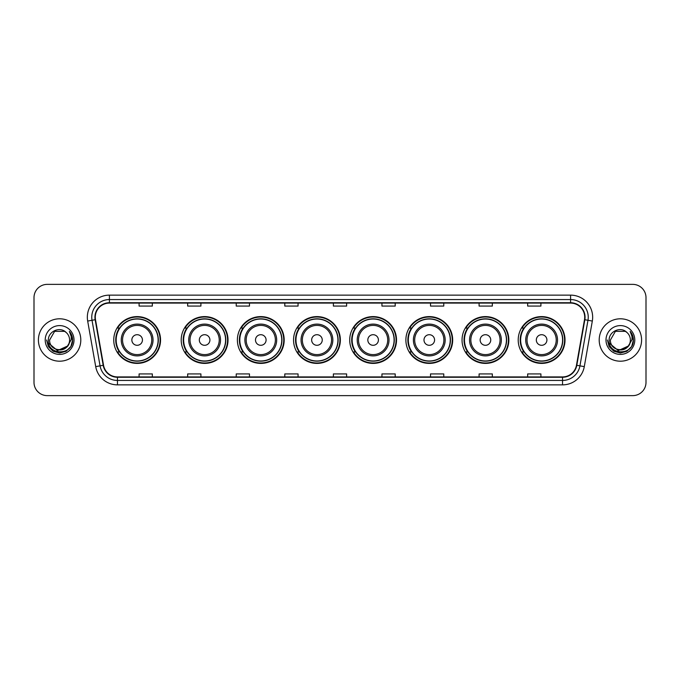 <?xml version="1.0" encoding="UTF-8"?>
<svg xmlns="http://www.w3.org/2000/svg" width="680" height="680" viewBox="0 0 680 680"><rect width="100%" height="100%" fill="white"/><g stroke="black" fill="none" stroke-linecap="round" stroke-linejoin="round"><path stroke-width="1.02" d="M518.211 340A23.401 23.401 0 0 0 541.611 363.4A23.401 23.401 0 0 0 565.02 340A23.401 23.401 0 0 0 541.611 316.6A23.401 23.401 0 0 0 518.211 340M462.043 340A23.401 23.401 0 0 0 485.452 363.4A23.401 23.401 0 0 0 508.852 340A23.401 23.401 0 0 0 485.452 316.6A23.401 23.401 0 0 0 462.043 340M405.883 340A23.401 23.401 0 0 0 429.284 363.4A23.401 23.401 0 0 0 452.685 340A23.401 23.401 0 0 0 429.284 316.6A23.401 23.401 0 0 0 405.883 340M349.716 340A23.401 23.401 0 0 0 373.116 363.4A23.401 23.401 0 0 0 396.517 340A23.401 23.401 0 0 0 373.116 316.6A23.401 23.401 0 0 0 349.716 340M293.548 340A23.401 23.401 0 0 0 316.948 363.4A23.401 23.401 0 0 0 340.357 340A23.401 23.401 0 0 0 316.948 316.6A23.401 23.401 0 0 0 293.548 340M237.379 340A23.401 23.401 0 0 0 260.788 363.4A23.401 23.401 0 0 0 284.189 340A23.401 23.401 0 0 0 260.788 316.6A23.401 23.401 0 0 0 237.379 340M181.212 340A23.401 23.401 0 0 0 204.62 363.4A23.401 23.401 0 0 0 228.021 340A23.401 23.401 0 0 0 204.62 316.6A23.401 23.401 0 0 0 181.212 340M113.747 340A23.401 23.401 0 0 0 137.147 363.4A23.401 23.401 0 0 0 160.548 340A23.401 23.401 0 0 0 137.147 316.6A23.401 23.401 0 0 0 113.747 340M119.357 351.925A21.412 21.412 0 0 1 119.357 328.075M186.83 351.925A21.412 21.412 0 0 1 186.83 328.075M242.998 351.925A21.412 21.412 0 0 1 242.998 328.075M299.157 351.925A21.412 21.412 0 0 1 299.157 328.075M355.325 351.925A21.412 21.412 0 0 1 355.325 328.075M411.493 351.925A21.412 21.412 0 0 1 411.493 328.075M467.662 351.925A21.412 21.412 0 0 1 467.662 328.075M523.829 351.925A21.412 21.412 0 0 1 523.829 328.075M34 297.611L34 382.389A13.243 13.243 0 0 0 47.243 395.632L632.757 395.632A13.243 13.243 0 0 0 646 382.389L646 297.611A13.243 13.243 0 0 0 632.757 284.368L47.243 284.368A13.243 13.243 0 0 0 34 297.611L34 382.389M38.411 340A21.199 21.199 0 0 0 59.61 361.199A21.199 21.199 0 0 0 80.801 340A21.199 21.199 0 0 0 59.61 318.801A21.199 21.199 0 0 0 38.411 340A21.199 21.199 0 0 0 59.61 361.199A21.199 21.199 0 0 0 80.801 340A21.199 21.199 0 0 0 59.61 318.801A21.199 21.199 0 0 0 38.411 340M599.199 340A21.199 21.199 0 0 0 620.389 361.199A21.199 21.199 0 0 0 641.588 340A21.199 21.199 0 0 0 620.389 318.801A21.199 21.199 0 0 0 599.199 340A21.199 21.199 0 0 0 620.389 361.199A21.199 21.199 0 0 0 641.588 340A21.199 21.199 0 0 0 620.389 318.801A21.199 21.199 0 0 0 599.199 340M95.285 317.212A14.127 14.127 0 0 1 109.42 303.084L570.579 303.084A14.127 14.127 0 0 1 584.494 319.668L576.462 365.236A14.127 14.127 0 0 1 562.547 376.916L117.453 376.916A14.127 14.127 0 0 1 103.538 365.236L95.506 319.668A14.127 14.127 0 0 1 95.285 317.212M94.936 317.212A14.484 14.484 0 0 0 95.157 319.727L103.19 365.296A14.484 14.484 0 0 0 117.453 377.264L562.547 377.264A14.484 14.484 0 0 0 576.81 365.296L584.842 319.727A14.484 14.484 0 0 0 570.579 302.736L109.42 302.736A14.484 14.484 0 0 0 94.936 317.212M87.678 321.053A22.074 22.074 0 0 1 109.42 295.137L570.579 295.137A22.074 22.074 0 0 1 592.322 321.053L584.29 366.622A22.074 22.074 0 0 1 562.547 384.863L117.453 384.863A22.074 22.074 0 0 1 95.71 366.622L87.678 321.053L92.021 320.28A17.663 17.663 0 0 1 109.42 299.557L570.579 299.557A17.663 17.663 0 0 1 587.979 320.28L579.938 365.849A17.663 17.663 0 0 1 562.547 380.443L117.453 380.443A17.663 17.663 0 0 1 100.062 365.849L92.021 320.28A17.663 17.663 0 0 1 91.757 317.212M632.757 284.368L47.243 284.368M47.243 395.632L632.757 395.632M646 382.389L646 297.611M576.81 365.296L579.938 365.849L587.979 320.28L592.322 321.053M333.378 303.084L333.378 306.076L346.622 306.076L346.622 303.084M284.801 303.084L284.801 306.076L298.052 306.076L298.052 303.084M236.232 303.084L236.232 306.076L249.483 306.076L249.483 303.084M187.663 303.084L187.663 306.076L200.906 306.076L200.906 303.084M139.094 303.084L139.094 306.076L152.337 306.076L152.337 303.084M381.947 303.084L381.947 306.076L395.199 306.076L395.199 303.084M430.517 303.084L430.517 306.076L443.768 306.076L443.768 303.084M479.094 303.084L479.094 306.076L492.337 306.076L492.337 303.084M527.663 303.084L527.663 306.076L540.906 306.076L540.906 303.084M346.622 376.916L346.622 373.923L333.378 373.923L333.378 376.916M298.052 376.916L298.052 373.923L284.801 373.923L284.801 376.916M249.483 376.916L249.483 373.923L236.232 373.923L236.232 376.916M200.906 376.916L200.906 373.923L187.663 373.923L187.663 376.916M152.337 376.916L152.337 373.923L139.094 373.923L139.094 376.916M395.199 376.916L395.199 373.923L381.947 373.923L381.947 376.916M443.768 376.916L443.768 373.923L430.517 373.923L430.517 376.916M492.337 376.916L492.337 373.923L479.094 373.923L479.094 376.916M540.906 376.916L540.906 373.923L527.663 373.923L527.663 376.916M67.26 346.409C61.956 353.575 49.113 348.993 49.632 340C49.02 352.877 70.201 352.877 69.59 340C70.201 352.877 49.02 352.877 49.632 340L54.621 331.355L64.6 331.355L66.147 332.46C60.027 326.034 48.229 331.33 48.339 340C47.217 355.411 72.199 355.81 72.607 340.748L72.624 340C72.59 336.727 71.502 333.854 69.36 331.373C70.992 334.05 71.561 336.923 71.077 340L67.26 346.409A9.979 9.979 0 0 0 69.59 340C70.201 352.877 49.02 352.877 49.632 340L54.621 331.355M69.59 340A9.979 9.979 0 0 0 66.147 332.46M67.898 345.882L57.485 350.6L48.654 343.238M45.211 340A14.399 14.399 0 0 0 59.61 354.399A14.399 14.399 0 0 0 74.009 340A14.399 14.399 0 0 0 59.61 325.601A14.399 14.399 0 0 0 45.211 340M69.36 331.373L72.624 340.382L72.012 336.056L72.624 340.382L72.012 336.056L72.624 340.382L69.453 331.483L72.624 340.374L69.453 331.483L72.624 340L70.882 346.511L66.121 351.271L59.61 353.013L53.099 351.271L48.339 346.511L46.597 340M69.453 331.483L72.624 340.382M142.443 340A5.296 5.296 0 0 0 137.147 334.704A5.296 5.296 0 0 0 131.852 340A5.296 5.296 0 0 0 137.147 345.296A5.296 5.296 0 0 0 142.443 340M153.043 340A15.895 15.895 0 0 0 137.147 324.105A15.895 15.895 0 0 0 121.252 340A15.895 15.895 0 0 0 137.147 355.895A15.895 15.895 0 0 0 153.043 340A15.895 15.895 0 0 1 137.147 355.895A15.895 15.895 0 0 1 121.252 340M158.125 340A20.978 20.978 0 0 0 137.147 319.022A20.978 20.978 0 0 0 116.178 340A20.978 20.978 0 0 0 137.147 360.978A20.978 20.978 0 0 0 158.125 340M160.106 340A22.959 22.959 0 0 1 117.521 351.925L119.654 351.925A21.174 21.174 0 0 0 158.321 340.051A21.174 21.174 0 0 0 119.654 328.075L117.521 328.075A22.959 22.959 0 0 1 160.106 340M209.916 340A5.296 5.296 0 0 0 204.62 334.704A5.296 5.296 0 0 0 199.316 340A5.296 5.296 0 0 0 204.62 345.296A5.296 5.296 0 0 0 209.916 340M220.516 340A15.895 15.895 0 0 0 204.62 324.105A15.895 15.895 0 0 0 188.725 340A15.895 15.895 0 0 0 204.62 355.895A15.895 15.895 0 0 0 220.516 340A15.895 15.895 0 0 1 204.62 355.895A15.895 15.895 0 0 1 188.725 340M225.59 340A20.978 20.978 0 0 0 204.62 319.022A20.978 20.978 0 0 0 183.643 340A20.978 20.978 0 0 0 204.62 360.978A20.978 20.978 0 0 0 225.59 340M227.579 340A22.959 22.959 0 0 1 184.994 351.925L187.119 351.925A21.174 21.174 0 0 0 225.785 340.051A21.174 21.174 0 0 0 187.119 328.075L184.994 328.075A22.959 22.959 0 0 1 227.579 340M266.084 340A5.296 5.296 0 0 0 260.788 334.704A5.296 5.296 0 0 0 255.484 340A5.296 5.296 0 0 0 260.788 345.296A5.296 5.296 0 0 0 266.084 340M276.683 340A15.895 15.895 0 0 0 260.788 324.105A15.895 15.895 0 0 0 244.885 340A15.895 15.895 0 0 0 260.788 355.895A15.895 15.895 0 0 0 276.683 340A15.895 15.895 0 0 1 260.788 355.895A15.895 15.895 0 0 1 244.885 340M281.758 340A20.978 20.978 0 0 0 260.788 319.022A20.978 20.978 0 0 0 239.81 340A20.978 20.978 0 0 0 260.788 360.978A20.978 20.978 0 0 0 281.758 340M283.747 340A22.959 22.959 0 0 1 241.162 351.925L243.287 351.925A21.174 21.174 0 0 0 281.953 340.051A21.174 21.174 0 0 0 243.287 328.075L241.162 328.075A22.959 22.959 0 0 1 283.747 340M322.252 340A5.296 5.296 0 0 0 316.948 334.704A5.296 5.296 0 0 0 311.652 340A5.296 5.296 0 0 0 316.948 345.296A5.296 5.296 0 0 0 322.252 340M332.843 340A15.895 15.895 0 0 0 316.948 324.105A15.895 15.895 0 0 0 301.053 340A15.895 15.895 0 0 0 316.948 355.895A15.895 15.895 0 0 0 332.843 340A15.895 15.895 0 0 1 316.948 355.895A15.895 15.895 0 0 1 301.053 340M337.926 340A20.978 20.978 0 0 0 316.948 319.022A20.978 20.978 0 0 0 295.978 340A20.978 20.978 0 0 0 316.948 360.978A20.978 20.978 0 0 0 337.926 340M339.915 340A22.959 22.959 0 0 1 297.33 351.925L299.455 351.925A21.174 21.174 0 0 0 338.122 340.051A21.174 21.174 0 0 0 299.455 328.075L297.33 328.075A22.959 22.959 0 0 1 339.915 340M378.411 340A5.296 5.296 0 0 0 373.116 334.704A5.296 5.296 0 0 0 367.82 340A5.296 5.296 0 0 0 373.116 345.296A5.296 5.296 0 0 0 378.411 340M389.011 340A15.895 15.895 0 0 0 373.116 324.105A15.895 15.895 0 0 0 357.221 340A15.895 15.895 0 0 0 373.116 355.895A15.895 15.895 0 0 0 389.011 340A15.895 15.895 0 0 1 373.116 355.895A15.895 15.895 0 0 1 357.221 340M394.094 340A20.978 20.978 0 0 0 373.116 319.022A20.978 20.978 0 0 0 352.147 340A20.978 20.978 0 0 0 373.116 360.978A20.978 20.978 0 0 0 394.094 340M396.075 340A22.959 22.959 0 0 1 353.49 351.925L355.623 351.925A21.174 21.174 0 0 0 394.289 340.051A21.174 21.174 0 0 0 355.623 328.075L353.49 328.075A22.959 22.959 0 0 1 396.075 340M434.579 340A5.296 5.296 0 0 0 429.284 334.704A5.296 5.296 0 0 0 423.988 340A5.296 5.296 0 0 0 429.284 345.296A5.296 5.296 0 0 0 434.579 340M445.179 340A15.895 15.895 0 0 0 429.284 324.105A15.895 15.895 0 0 0 413.389 340A15.895 15.895 0 0 0 429.284 355.895A15.895 15.895 0 0 0 445.179 340A15.895 15.895 0 0 1 429.284 355.895A15.895 15.895 0 0 1 413.389 340M450.254 340A20.978 20.978 0 0 0 429.284 319.022A20.978 20.978 0 0 0 408.306 340A20.978 20.978 0 0 0 429.284 360.978A20.978 20.978 0 0 0 450.254 340M452.242 340A22.959 22.959 0 0 1 409.657 351.925L411.791 351.925A21.174 21.174 0 0 0 450.458 340.051A21.174 21.174 0 0 0 411.791 328.075L409.657 328.075A22.959 22.959 0 0 1 452.242 340M490.748 340A5.296 5.296 0 0 0 485.452 334.704A5.296 5.296 0 0 0 480.148 340A5.296 5.296 0 0 0 485.452 345.296A5.296 5.296 0 0 0 490.748 340M501.347 340A15.895 15.895 0 0 0 485.452 324.105A15.895 15.895 0 0 0 469.557 340A15.895 15.895 0 0 0 485.452 355.895A15.895 15.895 0 0 0 501.347 340A15.895 15.895 0 0 1 485.452 355.895A15.895 15.895 0 0 1 469.557 340M506.421 340A20.978 20.978 0 0 0 485.452 319.022A20.978 20.978 0 0 0 464.474 340A20.978 20.978 0 0 0 485.452 360.978A20.978 20.978 0 0 0 506.421 340M508.41 340A22.959 22.959 0 0 1 465.825 351.925L467.95 351.925A21.174 21.174 0 0 0 506.617 340.051A21.174 21.174 0 0 0 467.95 328.075L465.825 328.075A22.959 22.959 0 0 1 508.41 340M546.915 340A5.296 5.296 0 0 0 541.611 334.704A5.296 5.296 0 0 0 536.316 340A5.296 5.296 0 0 0 541.611 345.296A5.296 5.296 0 0 0 546.915 340M557.515 340A15.895 15.895 0 0 0 541.611 324.105A15.895 15.895 0 0 0 525.716 340A15.895 15.895 0 0 0 541.611 355.895A15.895 15.895 0 0 0 557.515 340A15.895 15.895 0 0 1 541.611 355.895A15.895 15.895 0 0 1 525.716 340M562.59 340A20.978 20.978 0 0 0 541.611 319.022A20.978 20.978 0 0 0 520.642 340A20.978 20.978 0 0 0 541.611 360.978A20.978 20.978 0 0 0 562.59 340M564.578 340A22.959 22.959 0 0 1 521.994 351.925L524.119 351.925A21.174 21.174 0 0 0 562.785 340.051A21.174 21.174 0 0 0 524.119 328.075L521.994 328.075A22.959 22.959 0 0 1 564.578 340M630.369 340C630.981 352.877 609.798 352.877 610.41 340L615.4 331.355L625.379 331.355L626.926 332.46C620.806 326.034 609.008 331.33 609.119 340C607.996 355.411 632.978 355.81 633.386 340.748L633.403 340C633.369 336.727 632.281 333.854 630.139 331.373C631.771 334.05 632.34 336.923 631.856 340L628.039 346.409A9.979 9.979 0 0 0 630.369 340C630.981 352.877 609.798 352.877 610.41 340C609.798 352.877 630.981 352.877 630.369 340A9.979 9.979 0 0 0 626.926 332.46M628.039 346.409C622.744 353.575 609.892 348.993 610.41 340M628.677 345.882L618.264 350.6L609.433 343.238M605.99 340A14.399 14.399 0 0 0 620.389 354.399A14.399 14.399 0 0 0 634.788 340A14.399 14.399 0 0 0 620.389 325.601A14.399 14.399 0 0 0 605.99 340M630.139 331.373L633.403 340.382L632.791 336.056L633.403 340.382L632.791 336.056L633.403 340.382L630.233 331.483L633.403 340.374L630.233 331.483L633.403 340L631.66 346.511L626.9 351.271L620.389 353.013L613.879 351.271L609.119 346.511L607.376 340M630.233 331.483L633.403 340.382M570.579 295.137L570.579 302.736M92.021 320.28L95.157 319.727M117.453 384.863L117.453 377.264M562.547 377.264L562.547 384.863M95.71 366.622L103.19 365.296M584.842 319.727L587.979 320.28M109.42 295.137L109.42 302.736M579.938 365.849L584.29 366.622M151.75 340A14.603 14.603 0 0 0 137.147 325.397A14.603 14.603 0 0 0 122.544 340A14.603 14.603 0 0 0 137.147 354.603A14.603 14.603 0 0 0 151.75 340M219.224 340A14.603 14.603 0 0 0 204.62 325.397A14.603 14.603 0 0 0 190.018 340A14.603 14.603 0 0 0 204.62 354.603A14.603 14.603 0 0 0 219.224 340M275.383 340A14.603 14.603 0 0 0 260.788 325.397A14.603 14.603 0 0 0 246.185 340A14.603 14.603 0 0 0 260.788 354.603A14.603 14.603 0 0 0 275.383 340M331.551 340A14.603 14.603 0 0 0 316.948 325.397A14.603 14.603 0 0 0 302.345 340A14.603 14.603 0 0 0 316.948 354.603A14.603 14.603 0 0 0 331.551 340M387.719 340A14.603 14.603 0 0 0 373.116 325.397A14.603 14.603 0 0 0 358.513 340A14.603 14.603 0 0 0 373.116 354.603A14.603 14.603 0 0 0 387.719 340M443.887 340A14.603 14.603 0 0 0 429.284 325.397A14.603 14.603 0 0 0 414.681 340A14.603 14.603 0 0 0 429.284 354.603A14.603 14.603 0 0 0 443.887 340M500.055 340A14.603 14.603 0 0 0 485.452 325.397A14.603 14.603 0 0 0 470.849 340A14.603 14.603 0 0 0 485.452 354.603A14.603 14.603 0 0 0 500.055 340M556.215 340A14.603 14.603 0 0 0 541.611 325.397A14.603 14.603 0 0 0 527.017 340A14.603 14.603 0 0 0 541.611 354.603A14.603 14.603 0 0 0 556.215 340"/></g></svg>
